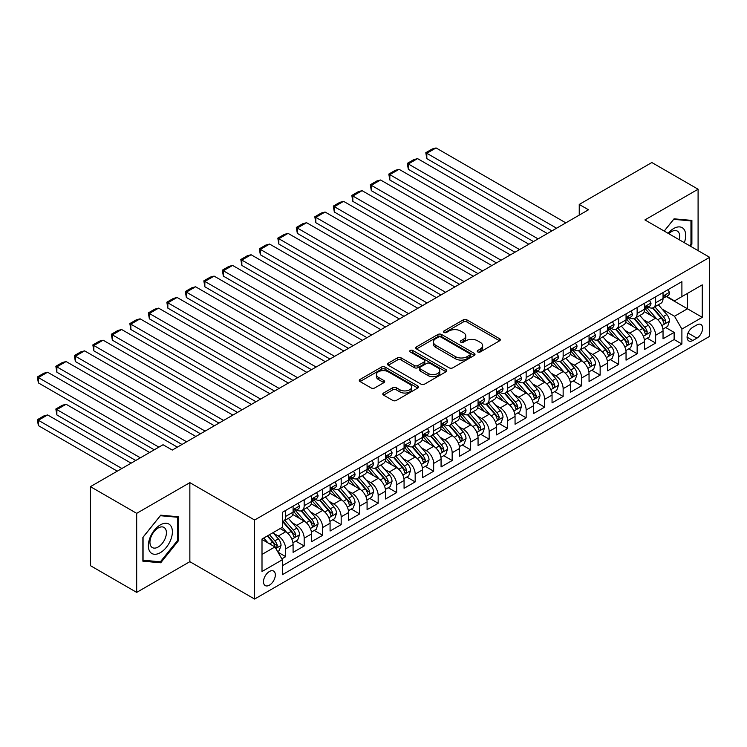 <?xml version="1.0" encoding="UTF-8"?>
<svg xmlns="http://www.w3.org/2000/svg" width="747" height="747" viewBox="0 0 747 747"><rect width="100%" height="100%" fill="white"/><g stroke="black" fill="none" stroke-linecap="round" stroke-linejoin="round"><path stroke-width="1.12" d="M477.744 351.958A1.793 1.036 0 0 0 480.284 351.958L499.575 340.819A2.568 1.485 0 0 0 500.322 339.773A2.568 1.485 0 0 0 499.575 338.727L466.894 319.856A2.568 1.485 0 0 0 463.261 319.856L443.97 330.996A1.793 1.036 0 0 0 443.438 331.724A1.793 1.036 0 0 0 443.97 332.462A1.793 1.036 0 0 0 446.51 332.462L449.003 331.014A8.217 4.743 0 0 1 460.628 331.014L463.355 332.592A8.217 4.743 0 0 1 465.755 335.945A8.217 4.743 0 0 1 463.355 339.297L460.852 340.744A1.793 1.036 0 0 0 460.329 341.472A1.793 1.036 0 0 0 460.852 342.21A1.793 1.036 0 0 0 463.392 342.21L465.895 340.763A8.217 4.743 0 0 1 477.51 340.763L480.237 342.341A8.217 4.743 0 0 1 482.646 345.693A8.217 4.743 0 0 1 480.237 349.045L477.744 350.492A1.793 1.036 0 0 0 477.212 351.221A1.793 1.036 0 0 0 477.744 351.958L477.744 350.492M269.406 585.172A8.376 4.837 120 0 0 274.877 577.795A8.376 4.837 120 0 0 273.589 571.082A8.376 4.837 120 0 0 269.406 571.502A8.376 4.837 120 0 0 263.934 578.878A8.376 4.837 120 0 0 265.222 585.583A8.376 4.837 120 0 0 269.406 585.172M383.556 393.025A2.568 1.485 0 0 0 382.8 394.071A2.568 1.485 0 0 0 383.556 395.116L392.726 400.411A2.568 1.485 0 0 0 396.349 400.411L417.778 388.048A2.568 1.485 0 0 0 418.525 386.993A2.568 1.485 0 0 0 417.778 385.947L385.097 367.076A2.568 1.485 0 0 0 381.465 367.076L360.035 379.448A2.568 1.485 0 0 0 359.288 380.494A2.568 1.485 0 0 0 360.035 381.549L371.119 387.936A2.568 1.485 0 0 0 374.742 387.936L383.911 382.641A2.568 1.485 0 0 0 384.668 381.596A2.568 1.485 0 0 0 383.911 380.55L378.421 377.375A6.872 3.968 0 0 1 376.413 374.574A6.872 3.968 0 0 1 380.653 370.914A6.872 3.968 0 0 1 388.141 371.773L409.655 384.191A6.872 3.968 0 0 1 411.662 386.993A6.872 3.968 0 0 1 407.423 390.662A6.872 3.968 0 0 1 399.934 389.803L396.349 387.73A2.568 1.485 0 0 0 392.726 387.73L383.556 393.025L383.556 395.116M189.859 482.646L136.682 513.348L90.443 486.652L90.443 565.675L136.682 592.38L189.859 561.679L254.606 599.057L254.606 520.024L189.859 482.646L189.859 561.679M698.09 250.628L698.09 189.224L644.904 219.926L709.65 257.304L254.606 520.024M698.09 189.224L651.842 162.529L579.242 204.445L579.242 215.117M90.443 486.652L163.042 444.736L172.296 450.067L588.487 209.786L579.242 204.445M449.19 367.813A2.568 1.485 0 0 0 452.822 367.813L474.242 355.441A2.568 1.485 0 0 0 474.999 354.395A2.568 1.485 0 0 0 474.242 353.35L441.561 334.479A2.568 1.485 0 0 0 437.929 334.479L416.509 346.851A2.568 1.485 0 0 0 415.752 347.897A2.568 1.485 0 0 0 416.509 348.942L449.19 367.813M410.962 352.351A1.793 1.036 0 0 1 412.783 352.603L412.783 350.464L446.015 369.644A2.568 1.485 0 0 1 446.762 370.699A2.568 1.485 0 0 1 446.015 371.745L424.585 384.117A2.568 1.485 0 0 1 420.953 384.117L388.272 365.246L388.272 363.145A2.568 1.485 0 0 0 387.525 364.2A2.568 1.485 0 0 0 388.272 365.246M388.272 363.145L397.441 357.85A2.568 1.485 0 0 1 401.074 357.85L414.324 365.507A2.568 1.485 0 0 0 417.956 365.507L424.044 361.996A2.568 1.485 0 0 0 424.791 360.95A2.568 1.485 0 0 0 424.044 359.895L410.243 351.93A1.793 1.036 0 0 1 409.72 351.202A1.793 1.036 0 0 1 410.822 350.24A1.793 1.036 0 0 1 412.783 350.464M281.843 558.868L285.681 556.655L278.005 552.22M273.635 533.358L278.286 536.047A10.467 6.041 60 0 1 285.681 548.858L293.085 544.591L293.085 552.378L304.178 545.973L295.765 541.117M292.133 522.685L296.783 525.365A10.467 6.041 60 0 1 304.178 538.176L311.583 533.909L311.583 541.706L322.676 535.3L314.263 530.435M310.631 512.003L315.281 514.683A10.467 6.041 60 0 1 322.676 527.503L330.081 523.227L330.081 531.024L341.174 524.618L332.76 519.753M329.128 501.321L333.778 504.001A10.467 6.041 60 0 1 341.174 516.821L348.578 512.545L348.578 520.342L359.671 513.936L351.258 509.081M347.626 490.639L352.276 493.328A10.467 6.041 60 0 1 359.671 506.139L367.076 501.872L367.076 509.669L378.169 503.254L369.756 498.398M366.123 479.966L370.773 482.646A10.467 6.041 60 0 1 378.169 495.457L385.573 491.19L385.573 498.987L396.666 492.581L388.253 487.716M384.621 469.284L389.271 471.964A10.467 6.041 60 0 1 396.666 484.784L404.071 480.508L404.071 488.305L415.164 481.899L406.751 477.034M403.119 458.602L407.769 461.282A10.467 6.041 60 0 1 415.164 474.102L422.569 469.826L422.569 477.622L433.662 471.217L425.248 466.361M421.616 447.929L426.266 450.609A10.467 6.041 60 0 1 433.662 463.42L441.066 459.153L441.066 466.95L452.159 460.535L443.746 455.679M440.114 437.247L444.764 439.927A10.467 6.041 60 0 1 452.159 452.738L459.564 448.471L459.564 456.268L470.657 449.862L462.244 444.997M458.611 426.565L463.261 429.245A10.467 6.041 60 0 1 470.657 442.065L478.061 437.789L478.061 445.585L489.154 439.18L480.741 434.324M477.118 415.883L481.759 418.572A10.467 6.041 60 0 1 489.154 431.383L496.559 427.116L496.559 434.903L507.652 428.498L499.239 423.642M495.616 405.21L500.257 407.89A10.467 6.041 60 0 1 507.652 420.701L515.057 416.434L515.057 424.231L526.149 417.816L517.736 412.96M514.113 394.528L518.754 397.208A10.467 6.041 60 0 1 526.149 410.028L533.554 405.752L533.554 413.549L544.647 407.143L536.234 402.278M532.611 383.846L537.252 386.526A10.467 6.041 60 0 1 544.647 399.346L552.052 395.07L552.052 402.866L563.145 396.461L554.732 391.605M551.109 373.164L555.749 375.853A10.467 6.041 60 0 1 563.145 388.664L570.549 384.397L570.549 392.194L581.642 385.779L573.229 380.923M569.606 362.491L574.247 365.171A10.467 6.041 60 0 1 581.642 377.982L589.047 373.715L589.047 381.512L600.14 375.106L591.727 370.241M588.104 351.809L592.744 354.489A10.467 6.041 60 0 1 600.14 367.309L607.544 363.033L607.544 370.829L618.637 364.424L610.224 359.559M606.601 341.127L611.242 343.807A10.467 6.041 60 0 1 618.637 356.627L626.042 352.351L626.042 360.147L637.135 353.742L628.722 348.886M625.099 330.454L629.74 333.134A10.467 6.041 60 0 1 637.135 345.945L644.54 341.678L644.54 349.475L655.633 343.06L655.633 335.263A10.467 6.041 -120 0 0 648.237 322.452L643.597 319.772M647.219 338.204L655.633 343.06M293.085 544.591A10.467 6.041 -120 0 0 285.681 531.771L280.134 528.568M311.583 533.909A10.467 6.041 -120 0 0 304.178 521.089L292.74 514.487M330.081 523.227A10.467 6.041 -120 0 0 322.676 510.416L311.238 503.805M348.578 512.545A10.467 6.041 -120 0 0 341.174 499.734L329.735 493.132M367.076 501.872A10.467 6.041 -120 0 0 359.671 489.052L348.233 482.45M385.573 491.19A10.467 6.041 -120 0 0 378.169 478.369L366.73 471.768M404.071 480.508A10.467 6.041 -120 0 0 396.666 467.697L385.228 461.086M422.569 469.826A10.467 6.041 -120 0 0 415.164 457.015L403.725 450.413M441.066 459.153A10.467 6.041 -120 0 0 433.662 446.332L422.223 439.731M459.564 448.471A10.467 6.041 -120 0 0 452.159 435.66L440.721 429.049M478.061 437.789A10.467 6.041 -120 0 0 470.657 424.978L459.218 418.367M496.559 427.116A10.467 6.041 -120 0 0 489.154 414.296L477.716 407.694M515.057 416.434A10.467 6.041 -120 0 0 507.652 403.613L496.213 397.012M533.554 405.752A10.467 6.041 -120 0 0 526.149 392.941L514.711 386.33M552.052 395.07A10.467 6.041 -120 0 0 544.647 382.259L533.209 375.657M570.549 384.397A10.467 6.041 -120 0 0 563.145 371.576L551.706 364.975M589.047 373.715A10.467 6.041 -120 0 0 581.642 360.894L570.204 354.293M607.544 363.033A10.467 6.041 -120 0 0 600.14 350.222L588.701 343.611M626.042 352.351A10.467 6.041 -120 0 0 618.637 339.54L607.199 332.938M644.54 341.678A10.467 6.041 -120 0 0 637.135 328.857L625.697 322.256M696.886 324.908L692.814 327.261A8.105 4.678 120 0 0 687.52 334.404A8.105 4.678 120 0 0 688.762 340.903A8.105 4.678 120 0 0 692.814 340.501L696.886 338.148A8.105 4.678 120 0 0 702.18 331.005A8.105 4.678 120 0 0 700.938 324.506A8.105 4.678 120 0 0 696.886 324.908M254.606 599.057L709.65 336.337L709.65 257.304M262.001 554.414L274.952 546.935L282.357 559.755L282.357 574.704L681.899 344.022L681.899 329.072L674.504 316.261L662.094 309.09M282.357 559.755L262.001 571.502L262.001 539.035L282.357 527.289L282.357 512.33L681.899 281.656L681.899 296.606L702.255 284.859L702.255 317.326L681.899 329.072M296.68 509.93L296.783 509.986A10.467 6.041 60 0 0 302.012 510.5L309.407 506.233A10.467 6.041 -120 0 0 311.583 501.442L311.583 495.457M315.178 499.248L315.281 499.304A10.467 6.041 60 0 0 320.51 499.827L327.905 495.55A10.467 6.041 -120 0 0 330.081 490.76L330.081 484.784M333.676 488.566L333.778 488.622A10.467 6.041 60 0 0 339.007 489.145L346.403 484.868A10.467 6.041 -120 0 0 348.578 480.078L348.578 474.102M352.173 477.893L352.276 477.949A10.467 6.041 60 0 0 357.505 478.463L364.909 474.196A10.467 6.041 -120 0 0 367.076 469.405L367.076 463.42M370.671 467.211L370.773 467.267A10.467 6.041 60 0 0 376.002 467.781L383.407 463.513A10.467 6.041 -120 0 0 385.573 458.723L385.573 452.738M389.168 456.529L389.271 456.585A10.467 6.041 60 0 0 394.5 457.108L401.905 452.831A10.467 6.041 -120 0 0 404.071 448.041L404.071 442.065M407.666 445.847L407.769 445.903A10.467 6.041 60 0 0 412.998 446.426L420.402 442.149A10.467 6.041 -120 0 0 422.569 437.359L422.569 431.383M426.163 435.174L426.266 435.23A10.467 6.041 60 0 0 431.495 435.744L438.9 431.477A10.467 6.041 -120 0 0 441.066 426.686L441.066 420.701M444.661 424.492L444.764 424.548A10.467 6.041 60 0 0 449.993 425.071L457.397 420.794A10.467 6.041 -120 0 0 459.564 416.004L459.564 410.019M463.168 413.81L463.261 413.866A10.467 6.041 60 0 0 468.49 414.389L475.895 410.112A10.467 6.041 -120 0 0 478.061 405.322L478.061 399.346M481.666 403.137L481.759 403.193A10.467 6.041 60 0 0 486.988 403.707L494.393 399.44A10.467 6.041 -120 0 0 496.559 394.649L496.559 388.664M500.163 392.455L500.257 392.511A10.467 6.041 60 0 0 505.486 393.025L512.89 388.757A10.467 6.041 -120 0 0 515.057 383.967L515.057 377.982M518.661 381.773L518.754 381.829A10.467 6.041 60 0 0 523.983 382.352L531.388 378.075A10.467 6.041 -120 0 0 533.554 373.285L533.554 367.309M537.158 371.091L537.252 371.147A10.467 6.041 60 0 0 542.481 371.67L549.885 367.393A10.467 6.041 -120 0 0 552.052 362.603L552.052 356.627M555.656 360.418L555.749 360.474A10.467 6.041 60 0 0 560.978 360.988L568.383 356.721A10.467 6.041 -120 0 0 570.549 351.93L570.549 345.945M574.154 349.736L574.247 349.792A10.467 6.041 60 0 0 579.476 350.306L586.881 346.038A10.467 6.041 -120 0 0 589.047 341.248L589.047 335.263M592.651 339.054L592.744 339.11A10.467 6.041 60 0 0 597.973 339.633L605.378 335.356A10.467 6.041 -120 0 0 607.544 330.566L607.544 324.59M611.149 328.372L611.242 328.428A10.467 6.041 60 0 0 616.471 328.951L623.876 324.674A10.467 6.041 -120 0 0 626.042 319.884L626.042 313.908M629.646 317.699L629.74 317.755A10.467 6.041 60 0 0 634.969 318.269L642.373 314.001A10.467 6.041 -120 0 0 644.54 309.211L644.54 303.226M282.357 565.731L674.13 339.54L674.13 332.387L663.037 338.793L663.037 330.996A10.467 6.041 -120 0 0 655.633 318.175L644.194 311.574M648.144 307.017L648.237 307.073A10.467 6.041 -120 0 0 653.466 307.587A10.467 6.041 -120 0 0 655.633 302.796L655.633 296.82M653.466 307.587L660.871 303.319A10.467 6.041 -120 0 0 663.037 298.529L663.037 292.544M285.681 510.416L285.681 516.392A10.467 6.041 60 0 1 283.515 521.182A10.467 6.041 60 0 1 282.357 521.602M283.515 521.182L290.91 516.915A10.467 6.041 -120 0 0 293.085 512.125L293.085 506.139M304.178 499.734L304.178 505.71A10.467 6.041 60 0 1 302.012 510.5M322.676 489.052L322.676 495.037A10.467 6.041 60 0 1 320.51 499.827M341.174 478.369L341.174 484.355A10.467 6.041 60 0 1 339.007 489.145M359.671 467.697L359.671 473.673A10.467 6.041 60 0 1 357.505 478.463M378.169 457.015L378.169 462.991A10.467 6.041 60 0 1 376.002 467.781M396.666 446.332L396.666 452.318A10.467 6.041 60 0 1 394.5 457.108M415.164 435.65L415.164 441.636A10.467 6.041 60 0 1 412.998 446.426M433.662 424.978L433.662 430.954A10.467 6.041 60 0 1 431.495 435.744M452.159 414.296L452.159 420.272A10.467 6.041 60 0 1 449.993 425.071M470.657 403.613L470.657 409.599A10.467 6.041 60 0 1 468.49 414.389M489.154 392.941L489.154 398.917A10.467 6.041 60 0 1 486.988 403.707M507.652 382.259L507.652 388.235A10.467 6.041 60 0 1 505.486 393.025M526.149 371.576L526.149 377.562A10.467 6.041 60 0 1 523.983 382.352M544.647 360.894L544.647 366.88A10.467 6.041 60 0 1 542.481 371.67M563.145 350.222L563.145 356.198A10.467 6.041 60 0 1 560.978 360.988M581.642 339.54L581.642 345.516A10.467 6.041 60 0 1 579.476 350.306M600.14 328.857L600.14 334.843A10.467 6.041 60 0 1 597.973 339.633M618.637 318.175L618.637 324.161A10.467 6.041 60 0 1 616.471 328.951M637.135 307.503L637.135 313.479A10.467 6.041 60 0 1 634.969 318.269M637.135 345.945L637.135 353.742M618.637 356.627L618.637 364.424M600.14 367.309L600.14 375.106M581.642 377.982L581.642 385.779M563.145 388.664L563.145 396.461M544.647 399.346L544.647 407.143M526.149 410.028L526.149 417.816M507.652 420.701L507.652 428.498M489.154 431.383L489.154 439.18M470.657 442.065L470.657 449.862M452.159 452.738L452.159 460.535M433.662 463.42L433.662 471.217M415.164 474.102L415.164 481.899M396.666 484.784L396.666 492.581M378.169 495.457L378.169 503.254M359.671 506.139L359.671 513.936M341.174 516.821L341.174 524.618M322.676 527.503L322.676 535.3M304.178 538.176L304.178 545.973M285.681 548.858L285.681 556.655M274.952 546.935L262.001 539.465M674.504 316.261L687.455 308.782L687.455 293.403L702.255 284.859M666.268 296.55L702.255 317.326M666.641 296.335L674.504 300.882L681.899 296.606M136.682 513.348L136.682 592.38M665.717 327.522L674.13 332.387M674.13 339.54L681.899 344.022M690.331 246.155L691.89 244.213L691.89 220.412L674.046 218.824L664.195 231.066M142.882 561.184L160.726 562.78L178.58 540.576L178.58 516.775L160.726 515.178L142.882 537.382L142.882 561.184M690.966 243.681L691.89 244.213M177.655 540.044L178.58 540.576M158.84 561.688L160.726 562.78M478.463 352.21L480.237 351.183A8.217 4.743 0 0 0 482.646 347.831L482.646 345.693M465.755 335.945L465.755 338.083A8.217 4.743 0 0 1 463.355 341.435L461.571 342.462M499.575 338.727L499.575 340.819L466.894 321.994A2.568 1.485 0 0 0 463.261 321.994L444.689 332.714M474.214 355.46L441.561 336.617A2.568 1.485 0 0 0 437.929 336.617L416.537 348.961M469.704 355.133A1.793 1.036 0 0 0 470.236 354.395A1.793 1.036 0 0 0 469.704 353.658L441.019 337.102A1.793 1.036 0 0 0 438.48 337.102L435.846 338.615A8.217 4.743 0 0 0 433.437 341.977A8.217 4.743 0 0 0 435.846 345.329L455.455 356.646A8.217 4.743 0 0 0 467.071 356.646L469.704 355.133L469.704 357.262A1.793 1.036 0 0 0 470.236 356.534L470.236 354.395M433.437 341.977L433.437 344.106A8.217 4.743 0 0 0 435.846 347.467L435.846 345.329M469.704 357.262L467.071 358.784A8.217 4.743 0 0 1 455.455 358.784L435.846 347.467M388.309 365.264L397.441 359.989L397.441 357.85M424.791 360.95L424.791 363.079A2.568 1.485 0 0 1 424.044 364.134L417.956 367.645A2.568 1.485 0 0 1 414.324 367.645L401.074 359.989A2.568 1.485 0 0 0 397.441 359.989M412.783 352.603L445.978 371.763M428.078 373.444A6.872 3.968 0 0 0 435.566 374.303A6.872 3.968 0 0 0 439.806 370.643A6.872 3.968 0 0 0 437.798 367.841L430.216 363.462A2.568 1.485 0 0 0 426.584 363.462L420.505 366.973A2.568 1.485 0 0 0 419.749 368.019A2.568 1.485 0 0 0 420.505 369.074L428.078 373.444L428.078 375.582A6.872 3.968 0 0 0 435.566 376.441A6.872 3.968 0 0 0 439.806 372.781L439.806 370.643M419.749 368.019L419.749 370.157A2.568 1.485 0 0 0 420.505 371.203L420.505 369.074M428.078 375.582L420.505 371.203M411.662 386.993L411.662 389.131A6.872 3.968 0 0 1 407.423 392.791A6.872 3.968 0 0 1 399.934 391.932L396.349 389.869A2.568 1.485 0 0 0 392.726 389.869L383.584 395.144M376.413 374.574L376.413 376.712A6.872 3.968 0 0 0 378.421 379.513L378.421 377.375M383.883 382.669L378.421 379.513M417.778 385.947L417.778 388.048L385.097 369.214A2.568 1.485 0 0 0 381.465 369.214L360.073 381.568M662.878 329.166L667.659 326.402L669.508 321.061A6.928 4.006 -120 0 0 666.81 314.552L658.359 304.767M656.669 318.857L647.005 307.671M426.817 201.345L514.963 252.234L389.822 179.99L388.804 174.06L395.284 170.325L399.075 169.308L389.822 174.649L389.822 179.99M651.169 315.598L645.557 309.109A16.611 9.59 -120 0 0 645.044 308.53M652.523 307.969L661.076 317.867A6.928 4.006 60 0 1 663.551 322.639L664.055 323.46L664.989 323.33L665.764 321.359A6.928 4.006 -120 0 0 663.299 316.579L654.839 306.802M653.027 307.801L662.216 318.437A3.53 2.036 60 0 1 663.103 319.819L665.764 321.359M556.58 228.208L426.817 153.284L426.817 158.625L551.958 230.87M667.939 289.715L669.508 292.441A6.928 4.006 60 0 1 668.07 295.504L664.559 297.539A6.928 4.006 -120 0 0 665.764 295.943L665.624 295.326M565.834 222.867L436.071 147.943L426.817 153.284L425.799 152.696L432.28 148.961L436.071 147.943M663.271 297.866L663.299 297.866A6.928 4.006 -120 0 0 664.559 297.539M664.867 295.42L665.764 295.943C665.334 294.897 664.587 295.326 663.551 297.222A6.928 4.006 60 0 1 663.037 298.212M426.817 158.625L425.799 152.696M684.327 242.682A17.004 9.814 120 0 0 673.673 228.526A17.004 9.814 120 0 0 668.107 233.316M679.266 239.759A11.644 6.723 120 0 0 677.305 231.066A11.644 6.723 120 0 0 671.478 231.635A11.644 6.723 120 0 0 668.789 233.718M664.232 231.084L673.673 219.347L690.966 220.888L690.966 243.952L689.556 245.707M689.817 220.234L690.966 220.888M170.774 539.698A17.004 9.814 120 0 0 166.376 523.274A17.004 9.814 120 0 0 149.951 537.84A17.004 9.814 120 0 0 154.349 554.265A17.004 9.814 120 0 0 170.774 539.698M165.302 538.139A11.644 6.723 120 0 0 163.995 527.419A11.644 6.723 120 0 0 151.043 536.869A11.644 6.723 120 0 0 152.351 547.588A11.644 6.723 120 0 0 165.302 538.139M143.069 560.278L143.069 537.224L160.362 515.71L177.655 517.251L177.655 540.314L160.362 561.828L142.882 560.175M176.507 516.588L177.655 517.251M644.381 339.838L649.162 337.084L651.01 331.743A6.928 4.006 -120 0 0 648.312 325.234L639.862 315.449M638.171 329.539L628.507 318.353M408.32 212.027L496.466 262.916L371.324 190.662L370.307 184.742L376.787 180.998L380.578 179.99L371.324 185.321L371.324 190.662M632.672 326.28L627.06 319.791A16.611 9.59 -120 0 0 626.546 319.212M634.026 318.642L642.579 328.54A6.928 4.006 60 0 1 645.053 333.321L645.557 334.142L646.491 334.012L647.266 332.041A6.928 4.006 -120 0 0 644.801 327.261L636.341 317.475M634.53 318.483L643.718 329.119A3.53 2.036 60 0 1 644.605 330.501L647.266 332.041M625.883 350.52L630.664 347.766L632.513 342.425A6.928 4.006 -120 0 0 629.814 335.917L621.364 326.131M619.665 340.212L610.01 329.035M389.822 222.709L477.968 273.589L352.827 201.345L351.809 195.415L358.289 191.68L362.08 190.662L352.827 196.003L352.827 201.345M614.174 336.962L608.562 330.463A16.611 9.59 -120 0 0 608.049 329.894M615.528 329.324L624.081 339.222A6.928 4.006 60 0 1 626.556 344.003L627.06 344.825L627.994 344.684L628.769 342.714A6.928 4.006 -120 0 0 626.303 337.943L617.844 328.157M616.032 329.166L625.22 339.801A3.53 2.036 60 0 1 626.107 341.183L628.769 342.714M607.386 361.203L612.167 358.439L614.015 353.098A6.928 4.006 -120 0 0 611.317 346.589L602.866 336.804M601.167 350.894L591.512 339.708M371.324 233.381L459.47 284.271L334.329 212.027L333.311 206.097L339.792 202.362L343.583 201.345L334.329 206.686L334.329 212.027M595.676 347.635L590.065 341.146A16.611 9.59 -120 0 0 589.551 340.567M597.03 340.006L605.584 349.904A6.928 4.006 60 0 1 608.058 354.676L608.562 355.497L609.496 355.367L610.271 353.396A6.928 4.006 -120 0 0 607.806 348.625L599.346 338.839M597.535 339.848L606.723 350.483A3.53 2.036 60 0 1 607.61 351.865L610.271 353.396M588.888 371.885L593.669 369.121L595.518 363.78A6.928 4.006 -120 0 0 592.819 357.271L584.369 347.486M582.669 361.576L573.014 350.39M352.827 244.064L440.973 294.953L315.832 222.709L314.814 216.779L321.294 213.035L325.085 212.027L315.832 217.368L315.832 222.709M577.179 358.317L571.567 351.828A16.611 9.59 -120 0 0 571.053 351.249M578.533 350.688L587.086 360.586A6.928 4.006 60 0 1 589.56 365.358L590.065 366.179L590.998 366.049L591.773 364.078A6.928 4.006 -120 0 0 589.308 359.298L580.849 349.512M579.037 350.52L588.225 361.156A3.53 2.036 60 0 1 589.112 362.538L591.773 364.078M538.083 238.881L408.32 163.966L408.32 169.308L533.461 241.552M649.442 300.397L651.01 303.123A6.928 4.006 60 0 1 649.573 306.186L646.062 308.222A6.928 4.006 -120 0 0 647.266 306.625L647.126 306.009M547.336 233.54L417.573 158.625L408.32 163.966L407.302 163.378L413.782 159.643L417.573 158.625M644.773 308.539L644.801 308.539A6.928 4.006 -120 0 0 646.062 308.222M646.37 306.102L647.266 306.625C646.837 305.579 646.09 305.999 645.053 307.904A6.928 4.006 60 0 1 644.54 308.885M408.32 169.308L407.302 163.378M519.585 249.563L388.804 174.06M630.944 311.079L632.513 313.796A6.928 4.006 60 0 1 631.075 316.868L627.564 318.894A6.928 4.006 -120 0 0 628.769 317.298L628.629 316.681M528.839 244.222L399.075 169.308M626.275 319.221L626.303 319.221A6.928 4.006 -120 0 0 627.564 318.894M627.872 316.784L628.769 317.298C628.339 316.252 627.592 316.681 626.556 318.577A6.928 4.006 60 0 1 626.042 319.567M501.088 260.245L370.307 184.742M612.447 321.761L614.015 324.478A6.928 4.006 60 0 1 612.577 327.55L609.066 329.576A6.928 4.006 -120 0 0 610.271 327.98L610.131 327.363M510.341 254.904L380.578 179.99M607.778 329.903L607.806 329.903A6.928 4.006 -120 0 0 609.066 329.576M609.375 327.466L610.271 327.98C609.841 326.934 609.094 327.363 608.058 329.259A6.928 4.006 60 0 1 607.544 330.249M482.59 270.918L351.809 195.415M593.949 332.434L595.518 335.16A6.928 4.006 60 0 1 594.08 338.223L590.569 340.258A6.928 4.006 -120 0 0 591.773 338.662L591.633 338.046M491.843 265.587L362.08 190.662M589.28 340.585L589.308 340.576A6.928 4.006 -120 0 0 590.569 340.258M590.877 338.139L591.773 338.662C591.344 337.616 590.597 338.046 589.56 339.941A6.928 4.006 60 0 1 589.047 340.931M570.391 382.557L575.171 379.803L577.02 374.462A6.928 4.006 -120 0 0 574.322 367.954L565.871 358.168M564.172 372.258L554.517 361.072M334.329 254.746L422.475 305.635L297.334 233.381L296.316 227.452L302.796 223.717L306.587 222.709L297.334 228.04L297.334 233.381M558.681 368.999L553.069 362.51A16.611 9.59 -120 0 0 552.556 361.931M560.035 361.361L568.588 371.259A6.928 4.006 60 0 1 571.063 376.04L571.567 376.862L572.501 376.731L573.276 374.761A6.928 4.006 -120 0 0 570.811 369.98L562.351 360.194M560.539 361.203L569.728 371.838A3.53 2.036 60 0 1 570.615 373.22L573.276 374.761M464.092 281.6L333.311 206.097M575.451 343.116L577.02 345.842A6.928 4.006 60 0 1 575.582 348.905L572.071 350.931A6.928 4.006 -120 0 0 573.276 349.335L573.136 348.728M473.346 276.259L343.583 201.345M570.783 351.258L570.811 351.258A6.928 4.006 -120 0 0 572.071 350.931M572.379 348.821L573.276 349.335C572.846 348.298 572.099 348.718 571.063 350.623A6.928 4.006 60 0 1 570.549 351.604M551.893 393.239L556.674 390.485L558.523 385.144A6.928 4.006 -120 0 0 555.824 378.636L547.374 368.85M545.674 382.931L536.019 371.754M315.832 265.418L403.978 316.308L278.836 244.064L277.819 238.134L284.299 234.399L288.09 233.381L278.836 238.723L278.836 244.064M540.184 379.681L534.572 373.183A16.611 9.59 -120 0 0 534.058 372.604M541.538 372.043L550.091 381.941A6.928 4.006 60 0 1 552.556 386.722L553.069 387.544L554.003 387.404L554.778 385.433A6.928 4.006 -120 0 0 552.313 380.662L543.853 370.876M542.042 371.885L551.23 382.52A3.53 2.036 60 0 1 552.117 383.902L554.778 385.433M445.595 292.282L314.814 216.779M556.954 353.798L558.523 356.515A6.928 4.006 60 0 1 557.085 359.587L553.574 361.613A6.928 4.006 -120 0 0 554.778 360.017L554.638 359.4M454.839 286.941L325.085 212.027M552.285 361.94L552.313 361.94A6.928 4.006 -120 0 0 553.574 361.613M553.882 359.503L554.778 360.017C554.349 358.971 553.602 359.4 552.556 361.296A6.928 4.006 60 0 1 552.052 362.286M533.395 403.922L538.176 401.158L540.025 395.817A6.928 4.006 -120 0 0 537.326 389.308L528.876 379.523M527.177 393.613L517.522 382.427M297.334 276.101L385.48 326.99L260.339 254.746L259.321 248.816L265.801 245.081L269.592 244.064L260.339 249.405L260.339 254.746M521.686 390.354L516.074 383.865A16.611 9.59 -120 0 0 515.561 383.286M523.04 382.725L531.593 392.623A6.928 4.006 60 0 1 534.058 397.395L534.563 398.216L535.506 398.086L536.281 396.115A6.928 4.006 -120 0 0 533.816 391.344L525.356 381.558M523.544 382.567L532.732 393.193A3.53 2.036 60 0 1 533.619 394.575L536.281 396.115M427.097 302.965L296.316 227.452M538.456 364.471L540.025 367.197A6.928 4.006 60 0 1 538.587 370.269L535.076 372.295A6.928 4.006 -120 0 0 536.281 370.699L536.141 370.082M436.341 297.623L306.587 222.709M533.788 372.622L533.816 372.622A6.928 4.006 -120 0 0 535.076 372.295M535.384 370.185L536.281 370.699C535.851 369.653 535.104 370.082 534.058 371.978A6.928 4.006 60 0 1 533.554 372.968M514.898 414.604L519.679 411.84L521.527 406.499A6.928 4.006 -120 0 0 518.829 399.99L510.378 390.205M508.679 404.295L499.024 393.109M278.836 286.783L366.982 337.672L241.841 265.418L240.823 259.498L247.304 255.754L251.095 254.746L241.841 260.087L241.841 265.418M503.189 401.036L497.577 394.547A16.611 9.59 -120 0 0 497.063 393.968M504.542 393.408L513.096 403.305A6.928 4.006 60 0 1 515.561 408.077L516.065 408.898L517.008 408.768L517.783 406.798A6.928 4.006 -120 0 0 515.309 402.017L506.858 392.231M505.047 393.239L514.235 403.875A3.53 2.036 60 0 1 515.122 405.257L517.783 406.798M408.6 313.637L277.819 238.134M519.959 375.153L521.527 377.879A6.928 4.006 60 0 1 520.089 380.942L516.579 382.978A6.928 4.006 -120 0 0 517.783 381.381L517.643 380.765M417.844 308.296L288.09 233.381M515.29 383.295L515.309 383.295A6.928 4.006 -120 0 0 516.579 382.978M516.887 380.858L517.783 381.381C517.344 380.335 516.607 380.765 515.561 382.66A6.928 4.006 60 0 1 515.057 383.65M496.4 425.276L501.181 422.522L503.03 417.181A6.928 4.006 -120 0 0 500.331 410.673L491.881 400.887M490.181 414.968L480.526 403.791M260.339 297.465L348.485 348.345L223.344 276.101L222.326 270.171L228.806 266.436L232.597 265.418L223.344 270.759L223.344 276.101M484.691 411.718L479.079 405.229A16.611 9.59 -120 0 0 478.566 404.65M486.045 404.08L494.598 413.978A6.928 4.006 60 0 1 497.063 418.759L497.567 419.581L498.51 419.45L499.285 417.47A6.928 4.006 -120 0 0 496.811 412.699L488.361 402.913M486.549 403.922L495.737 414.557A3.53 2.036 60 0 1 496.624 415.939L499.285 417.47M390.102 324.319L259.321 248.816M501.461 385.835L503.03 388.561A6.928 4.006 60 0 1 501.592 391.624L498.081 393.65A6.928 4.006 -120 0 0 499.285 392.054L499.145 391.437M399.346 318.978L269.592 244.064M496.783 393.977L496.811 393.977A6.928 4.006 -120 0 0 498.081 393.65M498.389 391.54L499.285 392.054C498.847 391.017 498.109 391.437 497.063 393.342A6.928 4.006 60 0 1 496.559 394.323M477.903 435.959L482.683 433.195L484.532 427.863A6.928 4.006 -120 0 0 481.834 421.345L473.383 411.569M471.684 425.65L462.029 414.464M241.841 308.137L329.987 359.027L204.846 286.783L203.828 280.853L210.299 277.118L214.1 276.101L204.846 281.442L204.846 286.783M466.193 422.391L460.582 415.902A16.611 9.59 -120 0 0 460.068 415.323M467.547 414.762L476.1 424.66A6.928 4.006 60 0 1 478.566 429.432L479.07 430.253L480.013 430.123L480.788 428.152A6.928 4.006 -120 0 0 478.313 423.381L469.863 413.595M468.052 414.604L477.24 425.239A3.53 2.036 60 0 1 478.127 426.621L480.788 428.152M371.604 335.001L240.823 259.498M482.964 396.517L484.532 399.234A6.928 4.006 60 0 1 483.094 402.306L479.583 404.332A6.928 4.006 -120 0 0 480.788 402.736L480.648 402.119M380.849 329.66L251.095 254.746M478.285 404.659L478.313 404.659A6.928 4.006 -120 0 0 479.583 404.332M479.891 402.222L480.788 402.736C480.349 401.69 479.611 402.119 478.566 404.015A6.928 4.006 60 0 1 478.061 405.005M459.405 446.641L464.186 443.877L466.035 438.536A6.928 4.006 -120 0 0 463.336 432.027L454.886 422.242M453.186 436.332L443.531 425.146M223.344 318.82L311.49 369.709L186.348 297.465L185.331 291.535L191.802 287.8L195.602 286.783L186.348 292.124L186.348 297.465M447.696 433.073L442.084 426.584A16.611 9.59 -120 0 0 441.57 426.005M449.05 425.445L457.603 435.342A6.928 4.006 60 0 1 460.068 440.114L460.572 440.935L461.515 440.805L462.29 438.834A6.928 4.006 -120 0 0 459.816 434.054L451.365 424.277M449.554 425.276L458.742 435.912A3.53 2.036 60 0 1 459.629 437.294L462.29 438.834M353.107 345.684L222.326 270.171M464.466 407.19L466.035 409.916A6.928 4.006 60 0 1 464.597 412.988L461.086 415.015A6.928 4.006 -120 0 0 462.29 413.418L462.15 412.802M362.351 340.343L232.597 265.418M459.788 415.341L459.816 415.341A6.928 4.006 -120 0 0 461.086 415.015M461.394 412.895L462.29 413.418C461.851 412.372 461.114 412.802 460.068 414.697A6.928 4.006 60 0 1 459.564 415.687M440.907 457.313L445.688 454.559L447.537 449.218A6.928 4.006 -120 0 0 444.838 442.71L436.388 432.924M434.689 447.014L425.034 435.828M204.846 329.502L292.992 380.391L167.851 308.137L166.833 302.218L173.304 298.473L177.104 297.465L167.851 302.796L167.851 308.137M429.198 443.755L423.586 437.266A16.611 9.59 -120 0 0 423.073 436.687M430.552 436.127L439.105 446.015A6.928 4.006 60 0 1 441.57 450.796L442.075 451.618L443.018 451.487L443.793 449.517A6.928 4.006 -120 0 0 441.318 444.736L432.868 434.95M431.056 435.959L440.244 446.594A3.53 2.036 60 0 1 441.132 447.976L443.793 449.517M334.609 356.356L203.828 280.853M445.968 417.872L447.537 420.598A6.928 4.006 60 0 1 446.099 423.661L442.588 425.697A6.928 4.006 -120 0 0 443.793 424.1L443.643 423.484M343.853 351.015L214.1 276.101M441.29 426.014L441.318 426.014A6.928 4.006 -120 0 0 442.588 425.697M442.896 423.577L443.793 424.1C443.354 423.054 442.616 423.474 441.57 425.379A6.928 4.006 60 0 1 441.066 426.36M422.41 467.995L427.191 465.241L429.039 459.9A6.928 4.006 -120 0 0 426.341 453.392L417.89 443.606M416.191 457.687L406.536 446.51M186.348 340.184L274.494 391.064L149.353 318.82L148.336 312.89L154.806 309.155L158.607 308.137L149.353 313.479L149.353 318.82M410.701 454.437L405.089 447.939A16.611 9.59 -120 0 0 404.575 447.369M412.055 446.799L420.608 456.697A6.928 4.006 60 0 1 423.073 461.478L423.577 462.3L424.52 462.169L425.295 460.189A6.928 4.006 -120 0 0 422.821 455.418L414.37 445.632M412.559 446.641L421.747 457.276A3.53 2.036 60 0 1 422.634 458.658L425.295 460.189M316.112 367.038L185.331 291.535M427.471 428.554L429.039 431.271A6.928 4.006 60 0 1 427.601 434.343L424.091 436.369A6.928 4.006 -120 0 0 425.295 434.773L425.146 434.156M325.356 361.697L195.602 286.783M422.793 436.696L422.821 436.696A6.928 4.006 -120 0 0 424.091 436.369M424.399 434.259L425.295 434.773C424.856 433.727 424.119 434.156 423.073 436.061A6.928 4.006 60 0 1 422.569 437.042M403.912 478.678L408.693 475.914L410.542 470.573A6.928 4.006 -120 0 0 407.843 464.064L399.393 454.279M397.693 468.369L388.038 457.183M167.851 350.857L255.997 401.746L130.856 329.502L129.838 323.572L136.309 319.837L140.109 318.82L130.856 324.161L130.856 329.502M392.203 465.11L386.591 458.621A16.611 9.59 -120 0 0 386.078 458.042M393.557 457.481L402.11 467.379A6.928 4.006 60 0 1 404.575 472.151L405.079 472.972L406.023 472.842L406.798 470.871A6.928 4.006 -120 0 0 404.323 466.1L395.873 456.314M394.061 457.323L403.249 467.958A3.53 2.036 60 0 1 404.136 469.34L406.798 470.871M297.614 377.721L166.833 302.218M408.973 439.236L410.542 441.953A6.928 4.006 60 0 1 409.104 445.025L405.593 447.051A6.928 4.006 -120 0 0 406.798 445.455L406.648 444.838M306.858 372.38L177.104 297.465M404.295 447.378L404.323 447.378A6.928 4.006 -120 0 0 405.593 447.051M405.901 444.941L406.798 445.455C406.359 444.409 405.621 444.838 404.575 446.734A6.928 4.006 60 0 1 404.071 447.724M385.415 489.36L390.195 486.596L392.044 481.255A6.928 4.006 -120 0 0 389.346 474.747L380.895 464.961M379.196 479.051L369.541 467.865M149.353 361.539L237.499 412.428L112.358 340.184L111.34 334.254L117.811 330.51L121.612 329.502L112.358 334.843L112.358 340.184M373.705 475.792L368.094 469.303A16.611 9.59 -120 0 0 367.58 468.724M375.059 468.164L383.613 478.061A6.928 4.006 60 0 1 386.078 482.833L386.582 483.654L387.525 483.524L388.3 481.554A6.928 4.006 -120 0 0 385.825 476.773L377.375 466.987M375.564 467.995L384.752 478.631A3.53 2.036 60 0 1 385.639 480.013L388.3 481.554M279.117 388.393L148.336 312.89M390.476 449.909L392.044 452.635A6.928 4.006 60 0 1 390.606 455.698L387.095 457.734A6.928 4.006 -120 0 0 388.3 456.137L388.151 455.521M288.361 383.062L158.607 308.137M385.797 458.06L385.825 458.06A6.928 4.006 -120 0 0 387.095 457.734M387.404 455.614L388.3 456.137C387.861 455.091 387.123 455.521 386.078 457.416A6.928 4.006 60 0 1 385.573 458.406M366.917 500.032L371.698 497.278L373.547 491.937A6.928 4.006 -120 0 0 370.848 485.429L362.398 475.643M360.698 489.733L351.043 478.547M130.856 372.221L218.992 423.11L93.861 350.857L92.843 344.927L99.314 341.192L103.114 340.184L93.861 345.516L93.861 350.857M355.208 486.474L349.596 479.985A16.611 9.59 -120 0 0 349.082 479.406M356.562 478.836L365.115 488.734A6.928 4.006 60 0 1 367.58 493.515L368.084 494.337L369.027 494.206L369.802 492.236A6.928 4.006 -120 0 0 367.328 487.455L358.877 477.669M357.066 478.678L366.254 489.313A3.53 2.036 60 0 1 367.141 490.695L369.802 492.236M260.619 399.075L129.838 323.572M371.978 460.591L373.547 463.317A6.928 4.006 60 0 1 372.109 466.38L368.598 468.406A6.928 4.006 -120 0 0 369.802 466.81L369.653 466.203M269.863 393.734L140.109 318.82M367.3 468.733L367.328 468.733A6.928 4.006 -120 0 0 368.598 468.406M368.906 466.296L369.802 466.81C369.363 465.773 368.626 466.193 367.58 468.098A6.928 4.006 60 0 1 367.076 469.079M348.419 510.715L353.2 507.96L355.049 502.619A6.928 4.006 -120 0 0 352.351 496.111L343.9 486.325M342.201 500.406L332.546 489.229M112.358 382.894L200.495 433.783M336.71 497.157L331.098 490.658A16.611 9.59 -120 0 0 330.585 490.079M338.064 489.518L346.617 499.416A6.928 4.006 60 0 1 349.082 504.197L349.587 505.019L350.53 504.879L351.305 502.908A6.928 4.006 -120 0 0 348.83 498.137L340.38 488.351M338.568 489.36L347.757 499.995A3.53 2.036 60 0 1 348.644 501.377L351.305 502.908M242.121 409.758L111.34 334.254M353.48 471.273L355.049 473.99A6.928 4.006 60 0 1 353.611 477.062L350.1 479.088A6.928 4.006 -120 0 0 351.305 477.492L351.155 476.875M251.365 404.416L121.612 329.502M348.802 479.415L348.83 479.415A6.928 4.006 -120 0 0 350.1 479.088M350.408 476.978L351.305 477.492C350.866 476.446 350.128 476.875 349.082 478.771A6.928 4.006 60 0 1 348.578 479.761M329.922 521.397L334.703 518.633L336.552 513.292A6.928 4.006 -120 0 0 333.853 506.783L325.403 496.998M323.703 511.088L314.048 499.902M93.861 393.576L181.997 444.465L56.865 372.221L55.848 366.291L62.318 362.556L66.109 361.539L56.865 366.88L56.865 372.221M318.213 507.829L312.601 501.34A16.611 9.59 -120 0 0 312.087 500.761M319.567 500.201L328.12 510.098A6.928 4.006 60 0 1 330.585 514.87L331.089 515.691L332.032 515.561L332.807 513.591A6.928 4.006 -120 0 0 330.333 508.819L321.882 499.033M320.071 500.042L329.259 510.677A3.53 2.036 60 0 1 330.146 512.05L332.807 513.591M223.624 420.44L92.843 344.927M334.983 481.955L336.552 484.672A6.928 4.006 60 0 1 335.114 487.744L331.603 489.771A6.928 4.006 -120 0 0 332.807 488.174L332.658 487.558M232.868 415.099L103.114 340.184M330.305 490.097L330.333 490.097A6.928 4.006 -120 0 0 331.603 489.771M331.911 487.66L332.807 488.174C332.368 487.128 331.631 487.558 330.585 489.453A6.928 4.006 60 0 1 330.081 490.443M311.424 532.079L316.205 529.315L318.054 523.974A6.928 4.006 -120 0 0 315.355 517.466L306.905 507.68M305.206 521.77L295.551 510.584M75.363 404.258L154.255 449.806L38.368 382.894L37.35 376.974L43.821 373.229L47.612 372.221L38.368 377.562L38.368 382.894M299.715 518.511L294.103 512.022A16.611 9.59 -120 0 0 293.59 511.443M301.069 510.883L309.622 520.78A6.928 4.006 60 0 1 312.087 525.552L312.591 526.374L313.535 526.243L314.31 524.273A6.928 4.006 -120 0 0 311.835 519.492L303.385 509.706M301.573 510.715L310.761 521.35A3.53 2.036 60 0 1 311.648 522.732L314.31 524.273M205.126 431.112L75.363 356.198L75.363 361.539L200.504 433.783M316.485 492.628L318.054 495.354A6.928 4.006 60 0 1 316.616 498.417L313.105 500.453A6.928 4.006 -120 0 0 314.31 498.856L314.16 498.24M214.37 425.771L84.607 350.857L75.363 356.198L74.345 355.609L80.816 351.874L84.607 350.857M311.807 500.77L311.835 500.77A6.928 4.006 -120 0 0 313.105 500.453M313.413 498.333L314.31 498.856C313.871 497.81 313.133 498.24 312.087 500.135A6.928 4.006 60 0 1 311.583 501.125M75.363 361.539L74.345 355.609M292.927 542.752L297.708 539.997L299.556 534.656A6.928 4.006 -120 0 0 296.858 528.148L288.407 518.362M140.38 457.818L56.865 409.599L66.109 404.258L149.633 452.477M286.708 532.443L282.282 527.326M56.865 414.94L55.848 409.011L56.865 409.599L56.865 414.94L135.758 460.488M281.217 529.193L280.498 528.362M282.571 521.555L291.125 531.453A6.928 4.006 60 0 1 293.59 536.234L294.094 537.056L295.037 536.925L295.812 534.945A6.928 4.006 -120 0 0 293.338 530.174L284.887 520.388M283.076 521.397L292.264 532.032A3.53 2.036 60 0 1 293.151 533.414L295.812 534.945M55.848 409.011L62.318 405.276L66.109 404.258M186.629 441.794L55.848 366.291M297.978 503.31L299.556 506.036A6.928 4.006 60 0 1 298.118 509.099L294.607 511.125A6.928 4.006 -120 0 0 295.812 509.529L295.663 508.922M195.873 436.453L66.109 361.539M293.31 511.452L293.338 511.452A6.928 4.006 -120 0 0 294.607 511.125M294.916 509.015L295.812 509.529C295.373 508.492 294.635 508.912 293.59 510.817A6.928 4.006 60 0 1 293.085 511.798M277.632 551.585L279.21 550.67L281.059 545.338A6.928 4.006 -120 0 0 278.36 538.82L273.038 532.667M121.882 468.49L38.368 420.281L47.612 414.94L131.136 463.159M268.07 542.966L263.784 538.008M38.368 425.613L37.35 419.693L38.368 420.281L38.368 425.613L117.26 471.161M262.72 539.866L262.001 539.045M267.305 535.972L272.627 542.135A6.928 4.006 60 0 1 275.092 546.907L275.596 547.728L276.539 547.598L277.314 545.627A6.928 4.006 -120 0 0 274.84 540.856L269.518 534.693M267.734 535.73L273.766 542.714A3.53 2.036 60 0 1 274.653 544.096L277.314 545.627M37.35 419.693L43.821 415.948L47.612 414.94M158.878 447.136L37.35 376.974M177.375 447.136L47.612 372.221M278.286 536.047L285.681 531.771M296.783 525.365L304.178 521.089M315.281 514.683L322.676 510.416M333.778 504.001L341.174 499.734M352.276 493.328L359.671 489.052M370.773 482.646L378.169 478.369M389.271 471.964L396.666 467.697M407.769 461.282L415.164 457.015M426.266 450.609L433.662 446.332M444.764 439.927L452.159 435.66M463.261 429.245L470.657 424.978M481.759 418.572L489.154 414.296M500.257 407.89L507.652 403.613M518.754 397.208L526.149 392.941M537.252 386.526L544.647 382.259M555.749 375.853L563.145 371.576M574.247 365.171L581.642 360.894M592.744 354.489L600.14 350.222M611.242 343.807L618.637 339.54M629.74 333.134L637.135 328.857M648.237 322.452L655.633 318.175M655.633 302.796L663.037 298.529M285.681 516.392L293.085 512.125M304.178 505.71L311.583 501.442M322.676 495.037L330.081 490.76M341.174 484.355L348.578 480.078M359.671 473.673L367.076 469.405M378.169 462.991L385.573 458.723M396.666 452.318L404.071 448.041M415.164 441.636L422.569 437.359M433.662 430.954L441.066 426.686M452.159 420.272L459.564 416.004M470.657 409.599L478.061 405.322M489.154 398.917L496.559 394.649M507.652 388.235L515.057 383.967M526.149 377.562L533.554 373.285M544.647 366.88L552.052 362.603M563.145 356.198L570.549 351.93M581.642 345.516L589.047 341.248M600.14 334.843L607.544 330.566M618.637 324.161L626.042 319.884M637.135 313.479L644.54 309.211M655.633 335.263L663.037 330.996M688.015 333.031L696.886 338.148M687.081 337.186L692.814 340.501M480.237 351.183L480.237 349.045M460.852 342.21L460.852 340.744M463.355 341.435L463.355 339.297M443.97 332.462L443.97 330.996M463.261 321.994L463.261 319.856M466.894 321.994L466.894 319.856M416.509 348.942L416.509 346.851M437.929 336.617L437.929 334.479M441.561 336.617L441.561 334.479M474.242 355.441L474.242 353.35M455.455 358.784L455.455 356.646M467.071 358.784L467.071 356.646M401.074 359.989L401.074 357.85M414.324 367.645L414.324 365.507M417.956 367.645L417.956 365.507M424.044 364.134L424.044 361.996M446.015 371.745L446.015 369.644M392.726 389.869L392.726 387.73M396.349 389.869L396.349 387.73M399.934 391.932L399.934 389.803M383.911 382.641L383.911 380.55M360.035 381.549L360.035 379.448M381.465 369.214L381.465 367.076M385.097 369.214L385.097 367.076M661.823 325.608L669.461 321.201M663.299 316.579L666.81 314.552M657.771 319.772L661.076 317.867M669.461 292.357L663.037 296.073M643.326 336.29L650.964 331.873M644.801 327.261L648.312 325.234M639.273 330.454L642.579 328.54M624.828 346.963L632.466 342.556M626.303 337.943L629.814 335.917M620.776 341.136L624.081 339.222M606.331 357.645L613.969 353.238M607.806 348.625L611.317 346.589M602.278 351.809L605.584 349.904M587.833 368.327L595.471 363.92M589.308 359.298L592.819 357.271M583.781 362.491L587.086 360.586M650.964 303.039L644.54 306.756M632.466 313.721L626.042 317.428M613.969 324.403L607.544 328.11M595.471 335.076L589.047 338.793M569.335 379.009L576.973 374.592M570.811 369.98L574.322 367.954M565.283 373.173L568.588 371.259M576.973 345.758L570.549 349.475M550.838 389.682L558.476 385.275M552.313 380.662L555.824 378.636M546.785 383.855L550.091 381.941M558.476 356.44L552.052 360.147M532.34 400.364L539.978 395.957M533.816 391.344L537.326 389.308M528.288 394.528L531.593 392.623M539.978 367.122L533.554 370.829M513.843 411.046L521.481 406.629M515.309 402.017L518.829 399.99M509.79 405.21L513.096 403.305M521.481 377.795L515.057 381.512M495.345 421.728L502.983 417.312M496.811 412.699L500.331 410.673M491.293 415.892L494.598 413.978M502.983 388.477L496.559 392.184M476.847 432.401L484.486 427.994M478.313 423.381L481.834 421.345M472.795 426.565L476.1 424.66M484.486 399.159L478.061 402.866M458.35 443.083L465.988 438.676M459.816 434.054L463.336 432.027M454.297 437.247L457.603 435.342M465.988 409.842L459.564 413.549M439.852 453.765L447.49 449.349M441.318 444.736L444.838 442.71M435.8 447.929L439.105 446.015M447.49 420.514L441.066 424.231M421.355 464.447L428.993 460.031M422.821 455.418L426.341 453.392M417.302 458.611L420.608 456.697M428.993 431.196L422.569 434.903M402.857 475.12L410.495 470.713M404.323 466.1L407.843 464.064M398.805 469.284L402.11 467.379M410.495 441.879L404.071 445.585M384.36 485.802L391.998 481.395M385.825 476.773L389.346 474.747M380.307 479.966L383.613 478.061M391.998 452.551L385.573 456.268M365.862 496.484L373.5 492.068M367.328 487.455L370.848 485.429M361.809 490.648L365.115 488.734M373.5 463.233L367.076 466.95M347.364 507.157L355.002 502.75M348.83 498.137L352.351 496.111M343.312 501.33L346.617 499.416M355.002 473.915L348.578 477.622M328.867 517.839L336.505 513.432M330.333 508.819L333.853 506.783M324.814 512.003L328.12 510.098M336.505 484.598L330.081 488.305M310.369 528.521L318.007 524.105M311.835 519.492L315.355 517.466M306.317 522.685L309.622 520.78M318.007 495.27L311.583 498.987M291.872 539.203L299.51 534.787M293.338 530.174L296.858 528.148M287.81 533.367L291.125 531.453M299.51 505.952L293.085 509.669M275.83 548.457L281.012 545.469M274.84 540.856L278.36 538.82M269.63 543.863L272.627 542.135"/></g></svg>
